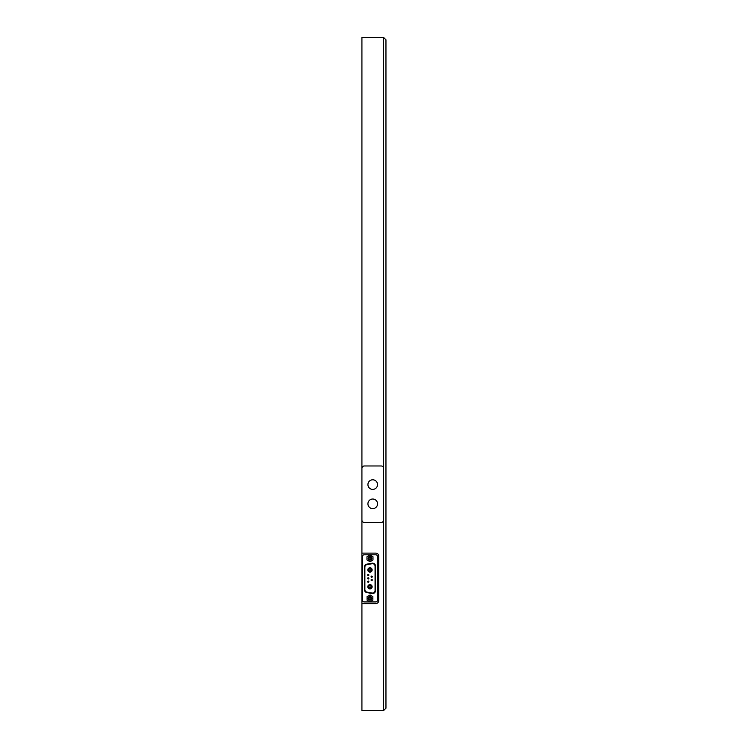 <?xml version="1.0" encoding="UTF-8"?>
<svg xmlns="http://www.w3.org/2000/svg" width="748" height="748" viewBox="0 0 748 748"><rect width="100%" height="100%" fill="white"/><g stroke="black" fill="none" stroke-linecap="round" stroke-linejoin="round"><path stroke-width="1.12" d="M385.959 39.803L383.556 37.4L361.92 37.4L361.92 553.118L375.739 553.118A3.001 3.001 0 0 1 378.75 556.129L378.75 600.607A3.001 3.001 0 0 1 375.739 603.608L361.92 603.608L361.92 710.6L383.556 710.6L385.959 708.197L383.556 710.6L383.556 37.4L385.959 39.803L385.959 708.197M361.92 553.118L361.92 603.608M385.959 662.513L385.959 85.487M364.323 465.967L381.153 465.967A2.403 2.403 0 0 1 383.556 468.37L383.556 520.056A2.403 2.403 0 0 1 381.153 522.469L364.323 522.469A2.403 2.403 0 0 1 361.92 520.056L361.92 468.37A2.403 2.403 0 0 1 364.323 465.967M377.544 484.601A4.806 4.806 0 0 1 370.335 488.762A4.806 4.806 0 0 1 370.335 480.431A4.806 4.806 0 0 1 377.544 484.601M377.544 503.834A4.806 4.806 0 0 1 370.335 507.995A4.806 4.806 0 0 1 370.335 499.664A4.806 4.806 0 0 1 377.544 503.834M367.81 569.948A2.16 2.16 0 0 1 369.97 567.788A2.16 2.16 0 0 1 372.139 569.948A2.16 2.16 0 0 1 369.97 572.117A2.16 2.16 0 0 1 367.81 569.948A2.16 2.16 0 0 1 369.97 567.788A2.16 2.16 0 0 1 372.139 569.948A2.16 2.16 0 0 1 369.97 572.117A2.16 2.16 0 0 1 367.81 569.948M372.139 586.778A2.16 2.16 0 0 1 369.97 588.947A2.16 2.16 0 0 1 367.81 586.778A2.16 2.16 0 0 1 369.97 584.618A2.16 2.16 0 0 1 372.139 586.778M368.895 586.778A1.085 1.085 0 0 1 370.512 585.843A1.085 1.085 0 0 1 370.512 587.713A1.085 1.085 0 0 1 368.895 586.778M367.661 581.692A0.598 0.598 0 0 1 368.268 581.093A0.598 0.598 0 0 1 368.867 581.692A0.598 0.598 0 0 1 368.268 582.299A0.598 0.598 0 0 1 367.661 581.692A0.598 0.598 0 0 1 368.268 581.093A0.598 0.598 0 0 1 368.867 581.692A0.598 0.598 0 0 1 368.268 582.299A0.598 0.598 0 0 1 367.661 581.692M371.083 580.009A0.598 0.598 0 0 1 371.681 579.41A0.598 0.598 0 0 1 372.28 580.009A0.598 0.598 0 0 1 371.681 580.616A0.598 0.598 0 0 1 371.083 580.009A0.598 0.598 0 0 1 371.681 579.41A0.598 0.598 0 0 1 372.28 580.009A0.598 0.598 0 0 1 371.681 580.616A0.598 0.598 0 0 1 371.083 580.009M367.661 575.034A0.598 0.598 0 0 1 368.268 574.436A0.598 0.598 0 0 1 368.867 575.034A0.598 0.598 0 0 1 368.268 575.633A0.598 0.598 0 0 1 367.661 575.034A0.598 0.598 0 0 1 368.268 574.436A0.598 0.598 0 0 1 368.867 575.034A0.598 0.598 0 0 1 368.268 575.633A0.598 0.598 0 0 1 367.661 575.034M367.661 578.363A0.598 0.598 0 0 1 368.268 577.765A0.598 0.598 0 0 1 368.867 578.363A0.598 0.598 0 0 1 368.268 578.961A0.598 0.598 0 0 1 367.661 578.363A0.598 0.598 0 0 1 368.268 577.765A0.598 0.598 0 0 1 368.867 578.363A0.598 0.598 0 0 1 368.268 578.961A0.598 0.598 0 0 1 367.661 578.363M371.083 576.68A0.598 0.598 0 0 1 371.681 576.082A0.598 0.598 0 0 1 372.28 576.68A0.598 0.598 0 0 1 371.681 577.278A0.598 0.598 0 0 1 371.083 576.68A0.598 0.598 0 0 1 371.681 576.082A0.598 0.598 0 0 1 372.28 576.68A0.598 0.598 0 0 1 371.681 577.278A0.598 0.598 0 0 1 371.083 576.68M372.859 596.586L370.092 594.987L367.09 596.586L367.09 600.195L369.849 601.794L372.859 600.195L372.859 596.586M369.091 598.391A0.879 0.879 0 0 1 369.97 597.512A0.879 0.879 0 0 1 370.849 598.391A0.879 0.879 0 0 1 369.97 599.27A0.879 0.879 0 0 1 369.091 598.391M369.97 600.195A1.805 1.805 0 0 0 371.532 597.493A1.805 1.805 0 0 0 368.409 597.493A1.805 1.805 0 0 0 369.97 600.195M369.97 599.896A1.505 1.505 0 0 1 368.671 597.643A1.505 1.505 0 0 1 371.27 597.643A1.505 1.505 0 0 1 369.97 599.896M370.092 561.739L372.981 559.934L372.981 556.736L369.849 554.932L366.969 556.736L366.969 559.934L370.092 561.739M369.091 558.335A0.879 0.879 0 0 1 369.97 557.456A0.879 0.879 0 0 1 370.849 558.335A0.879 0.879 0 0 1 369.97 559.214A0.879 0.879 0 0 1 369.091 558.335M369.97 560.14A1.805 1.805 0 0 0 371.532 557.438A1.805 1.805 0 0 0 368.409 557.438A1.805 1.805 0 0 0 369.97 560.14M369.97 559.841A1.505 1.505 0 0 1 368.671 557.587A1.505 1.505 0 0 1 371.27 557.587A1.505 1.505 0 0 1 369.97 559.841M375.739 554.792L364.201 554.792A1.805 1.805 0 0 0 362.397 556.596L362.397 600.139A1.805 1.805 0 0 0 364.201 601.934L375.739 601.934A1.805 1.805 0 0 0 377.544 600.139L377.544 556.596A1.805 1.805 0 0 0 375.739 554.792M366.875 592.584A3.001 3.001 0 0 1 364.398 589.63L364.398 567.106A3.001 3.001 0 0 1 366.875 564.142L372.027 563.235A3.001 3.001 0 0 1 375.552 566.199L375.552 590.537A3.001 3.001 0 0 1 372.027 593.491L366.875 592.584M366.959 564.618L372.111 563.712A2.525 2.525 0 0 1 375.066 566.199L375.066 590.537A2.525 2.525 0 0 1 372.111 593.024L366.959 592.117A2.525 2.525 0 0 1 364.874 589.63L364.874 567.106A2.525 2.525 0 0 1 366.959 564.618M368.895 569.948A1.085 1.085 0 0 1 370.512 569.013A1.085 1.085 0 0 1 370.512 570.883A1.085 1.085 0 0 1 368.895 569.948M367.904 581.692L368.446 581.383L368.446 582.009L367.904 581.692M371.317 580.009L371.859 579.7L371.859 580.326L371.317 580.009M367.904 575.034L368.446 574.726L368.446 575.343L367.904 575.034M367.904 578.363L368.446 578.054L368.446 578.681L367.904 578.363M371.317 576.68L371.859 576.371L371.859 576.998L371.317 576.68"/></g></svg>
